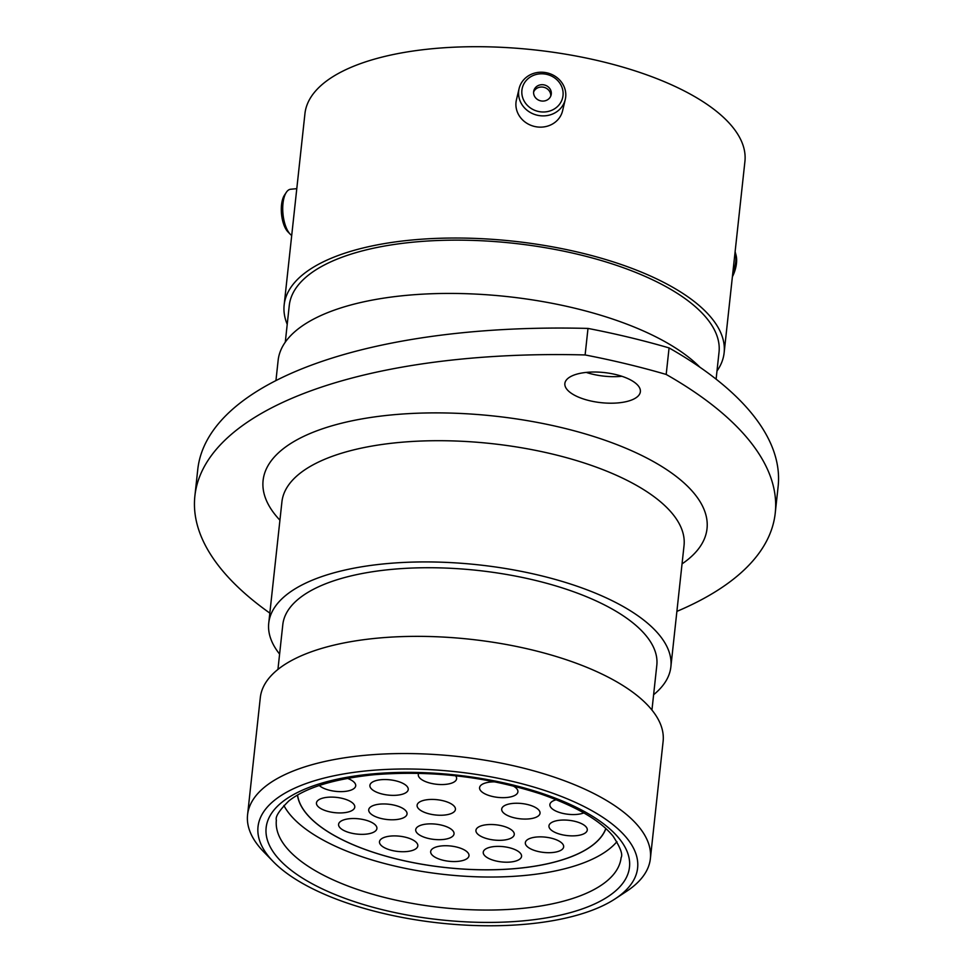 <?xml version="1.0" encoding="UTF-8"?>
<svg xmlns="http://www.w3.org/2000/svg" width="973" height="973" viewBox="0 0 973 973"><rect width="100%" height="100%" fill="white"/><g stroke="black" fill="none" stroke-linecap="round" stroke-linejoin="round"><path stroke-width="1.46" d="M527.098 924.095A190.915 76.076 -173.8 0 0 615.191 898.821A190.915 76.076 -173.8 0 0 586.257 807.663A190.915 76.076 -173.8 0 0 368.536 770.677A190.915 76.076 -173.8 0 0 273.304 861.677A190.915 76.076 -173.8 0 0 527.098 924.095M273.304 861.677L263.78 851.898A202.591 80.735 6.2 0 1 247.568 814.851A202.591 80.735 6.2 0 1 364.839 755.328A202.591 80.735 6.2 0 1 650.378 858.612A202.591 80.735 6.2 0 1 626.588 891.317L615.191 898.821M586.841 372.355A37.971 15.13 -173.8 0 0 564.863 383.52A37.971 15.13 -173.8 0 0 618.39 402.871A37.971 15.13 -173.8 0 0 640.368 391.718A37.971 15.13 -173.8 0 0 586.841 372.355M621.869 376.283A37.971 15.13 6.2 0 1 621.273 376.344A37.971 15.13 6.2 0 1 586.245 372.416M247.568 814.851L260.302 697.665A202.591 80.735 6.2 0 1 377.573 638.142A202.591 80.735 6.2 0 1 663.112 741.426L650.378 858.612M277.937 669.424L282.802 624.654A188.105 74.957 6.2 0 1 391.681 569.387A188.105 74.957 6.2 0 1 656.811 665.289L651.946 710.059M279.604 654.087A202.238 80.589 6.2 0 1 268.743 623.134A202.238 80.589 6.2 0 1 385.819 563.708A202.238 80.589 6.2 0 1 670.871 666.821A202.238 80.589 6.2 0 1 653.613 694.722M275.943 380.589L278.132 360.387A221.285 88.178 6.2 0 1 406.228 295.378A221.285 88.178 6.2 0 1 699.891 367.21M285.284 342.155L289.261 305.546A216.152 86.135 6.2 0 1 414.376 242.046A216.152 86.135 6.2 0 1 719.023 352.238L716.104 379.154M287.217 324.337A221.285 88.178 6.2 0 1 284.152 304.999A221.285 88.178 6.2 0 1 412.248 239.978A221.285 88.178 6.2 0 1 724.131 352.798A221.285 88.178 6.2 0 1 716.979 371.029M284.152 304.999L304.938 113.671A221.285 88.178 6.2 0 1 433.034 48.65A221.285 88.178 6.2 0 1 744.917 161.469L724.131 352.798M669.071 347.92A467.344 186.232 6.2 0 1 778.12 486.585L775.238 513.112A467.344 186.232 -173.8 0 0 666.189 374.447L669.071 347.92A408.928 162.953 6.2 0 0 587.996 328.424L585.114 354.95A408.928 162.953 6.2 0 1 666.189 374.447M585.114 354.95A467.344 186.232 -173.8 0 0 194.88 496.011L197.762 469.485A467.344 186.232 6.2 0 1 587.996 328.424M676.892 611.385A467.344 186.232 -173.8 0 0 775.238 513.112M194.88 496.011A467.344 186.232 -173.8 0 0 269.837 613.112M732.778 273.291A23.717 11.798 -69.4 0 0 735.296 252.348L736.062 255.23A20.749 10.326 110.6 0 1 732.401 276.758M735.296 252.348A23.717 11.798 -69.4 0 0 735.114 251.715M296.789 188.665L290.635 189.249A23.717 9.925 84.7 0 0 289.005 189.735A23.717 9.925 84.7 0 0 286.33 192.326A23.717 9.925 84.7 0 0 282.961 213.78A23.717 9.925 84.7 0 0 290.258 234.25A23.717 9.925 84.7 0 0 291.705 235.478M290.258 234.25L287.899 231.817A20.749 8.684 -95.3 0 1 281.513 213.914A20.749 8.684 -95.3 0 1 284.469 195.147L286.33 192.326M556.13 79.081A20.749 19.01 13.3 0 0 526.965 79.701A20.749 19.01 13.3 0 0 528.789 106.702A20.749 19.01 13.3 0 0 557.955 106.093A20.749 19.01 13.3 0 0 556.13 79.081M526.551 109.84A23.717 21.722 -166.7 0 1 519.108 88.579A23.717 21.722 -166.7 0 1 557.809 78.254A23.717 21.722 -166.7 0 1 565.264 99.514A23.717 21.722 -166.7 0 1 526.551 109.84M536.597 98.82A8.903 8.161 13.3 0 0 551.119 94.94A8.903 8.161 13.3 0 0 548.322 86.962A8.903 8.161 13.3 0 0 533.8 90.842A8.903 8.161 13.3 0 0 536.597 98.82M550.754 96.084A8.903 8.161 13.3 0 0 547.775 89.285A8.903 8.161 13.3 0 0 533.618 92.021M565.264 99.514L562.589 110.788A23.717 21.722 -166.7 0 1 523.888 121.102A23.717 21.722 -166.7 0 1 516.432 99.842L519.108 88.579M583.861 812.905A19.278 7.687 6.2 0 1 551.618 808.283A19.278 7.687 6.2 0 1 549.879 804.574A19.278 7.687 6.2 0 1 556.301 799.721M585.551 826.32A19.278 7.687 6.2 0 1 587.278 830.03A19.278 7.687 6.2 0 1 571.808 835.868A19.278 7.687 6.2 0 1 550.682 829.58A19.278 7.687 6.2 0 1 548.954 825.87A19.278 7.687 6.2 0 1 564.425 820.032A19.278 7.687 6.2 0 1 585.551 826.32M561.932 843.153A19.278 7.687 6.2 0 1 563.659 846.863A19.278 7.687 6.2 0 1 548.188 852.701A19.278 7.687 6.2 0 1 527.062 846.413A19.278 7.687 6.2 0 1 525.335 842.703A19.278 7.687 6.2 0 1 540.806 836.865A19.278 7.687 6.2 0 1 561.932 843.153M538.3 809.524A19.278 7.687 6.2 0 1 540.039 813.246A19.278 7.687 6.2 0 1 524.556 819.071A19.278 7.687 6.2 0 1 503.43 812.796A19.278 7.687 6.2 0 1 501.703 809.074A19.278 7.687 6.2 0 1 517.174 803.248A19.278 7.687 6.2 0 1 538.3 809.524M513.014 785.892A19.278 7.687 6.2 0 1 516.177 788.118A19.278 7.687 6.2 0 1 517.904 791.84A19.278 7.687 6.2 0 1 502.433 797.665A19.278 7.687 6.2 0 1 481.307 791.39A19.278 7.687 6.2 0 1 479.58 787.668A19.278 7.687 6.2 0 1 494.989 781.842M455.571 775.761A19.278 7.687 6.2 0 1 456.617 778.728A19.278 7.687 6.2 0 1 441.146 784.554A19.278 7.687 6.2 0 1 420.02 778.278A19.278 7.687 6.2 0 1 418.293 774.569A19.278 7.687 6.2 0 1 418.706 773.304M512.528 830.784A19.278 7.687 6.2 0 1 514.267 834.493A19.278 7.687 6.2 0 1 498.784 840.331A19.278 7.687 6.2 0 1 477.67 834.043A19.278 7.687 6.2 0 1 475.931 830.334A19.278 7.687 6.2 0 1 491.401 824.508A19.278 7.687 6.2 0 1 512.528 830.784M519.837 852.652A19.278 7.687 6.2 0 1 521.564 856.362A19.278 7.687 6.2 0 1 506.094 862.2A19.278 7.687 6.2 0 1 484.968 855.912A19.278 7.687 6.2 0 1 483.24 852.202A19.278 7.687 6.2 0 1 498.711 846.376A19.278 7.687 6.2 0 1 519.837 852.652M467.259 852.02A19.278 7.687 6.2 0 1 468.998 855.729A19.278 7.687 6.2 0 1 453.527 861.555A19.278 7.687 6.2 0 1 432.401 855.279A19.278 7.687 6.2 0 1 430.662 851.57A19.278 7.687 6.2 0 1 446.145 845.732A19.278 7.687 6.2 0 1 467.259 852.02M452.311 830.139A19.278 7.687 6.2 0 1 454.038 833.861A19.278 7.687 6.2 0 1 438.568 839.687A19.278 7.687 6.2 0 1 417.441 833.411A19.278 7.687 6.2 0 1 415.714 829.689A19.278 7.687 6.2 0 1 431.185 823.863A19.278 7.687 6.2 0 1 452.311 830.139M453.71 805.705A19.278 7.687 6.2 0 1 455.437 809.427A19.278 7.687 6.2 0 1 439.966 815.252A19.278 7.687 6.2 0 1 418.84 808.977A19.278 7.687 6.2 0 1 417.101 805.255A19.278 7.687 6.2 0 1 432.584 799.429A19.278 7.687 6.2 0 1 453.71 805.705M406.507 785.819A19.278 7.687 6.2 0 1 408.234 789.541A19.278 7.687 6.2 0 1 392.764 795.367A19.278 7.687 6.2 0 1 371.637 789.091A19.278 7.687 6.2 0 1 369.898 785.369A19.278 7.687 6.2 0 1 385.381 779.543A19.278 7.687 6.2 0 1 406.507 785.819M347.422 778.351A19.278 7.687 6.2 0 1 353.977 782.097A19.278 7.687 6.2 0 1 355.704 785.807A19.278 7.687 6.2 0 1 340.416 791.633A19.278 7.687 6.2 0 1 319.266 785.503M405.315 810.241A19.278 7.687 6.2 0 1 407.042 813.951A19.278 7.687 6.2 0 1 391.572 819.789A19.278 7.687 6.2 0 1 370.445 813.501A19.278 7.687 6.2 0 1 368.718 809.791A19.278 7.687 6.2 0 1 384.189 803.953A19.278 7.687 6.2 0 1 405.315 810.241M416.079 842.18A19.278 7.687 6.2 0 1 417.818 845.902A19.278 7.687 6.2 0 1 402.348 851.728A19.278 7.687 6.2 0 1 381.221 845.452A19.278 7.687 6.2 0 1 379.482 841.73A19.278 7.687 6.2 0 1 394.965 835.904A19.278 7.687 6.2 0 1 416.079 842.18M353.053 803.394A19.278 7.687 6.2 0 1 354.78 807.104A19.278 7.687 6.2 0 1 339.309 812.942A19.278 7.687 6.2 0 1 318.183 806.653A19.278 7.687 6.2 0 1 316.456 802.944A19.278 7.687 6.2 0 1 331.927 797.106A19.278 7.687 6.2 0 1 353.053 803.394M375.177 824.8A19.278 7.687 6.2 0 1 376.904 828.51A19.278 7.687 6.2 0 1 361.433 834.348A19.278 7.687 6.2 0 1 340.307 828.059A19.278 7.687 6.2 0 1 338.58 824.35A19.278 7.687 6.2 0 1 354.05 818.524A19.278 7.687 6.2 0 1 375.177 824.8M605.802 828.522A155.741 62.065 6.2 0 1 517.016 868.415A155.741 62.065 6.2 0 1 297.568 795.038M297.47 795.099A155.862 62.114 -173.8 0 0 502.676 869.461A155.862 62.114 -173.8 0 0 605.887 828.607M283.885 805.486A173.389 69.095 -173.8 0 0 508.332 876.624A173.389 69.095 -173.8 0 0 616.931 841.669M670.871 666.821L684.031 545.585A202.238 80.589 -173.8 0 0 398.991 442.484A202.238 80.589 -173.8 0 0 281.915 501.898L268.743 623.134M279.932 520.202A223.279 88.981 6.2 0 1 392.338 414.851A223.279 88.981 6.2 0 1 646.06 457.638A223.279 88.981 6.2 0 1 682.049 563.89M520.75 908.527A173.389 69.095 -173.8 0 0 621.115 857.59C623.012 854.537 620.348 847.41 613.099 836.221C600.414 820.531 576.357 806.483 540.952 794.053C486.914 776.588 431.173 770.154 373.729 774.751C333.8 778.959 305.486 787.704 288.786 800.986C279.312 810.363 275.164 816.748 276.368 820.142A173.389 69.095 -173.8 0 0 520.75 908.527M371.929 773.961A182.729 72.817 6.2 0 1 613.063 831.915A182.729 72.817 6.2 0 1 523.705 920.811A182.729 72.817 6.2 0 1 282.571 862.856A182.729 72.817 6.2 0 1 371.929 773.961"/></g></svg>
